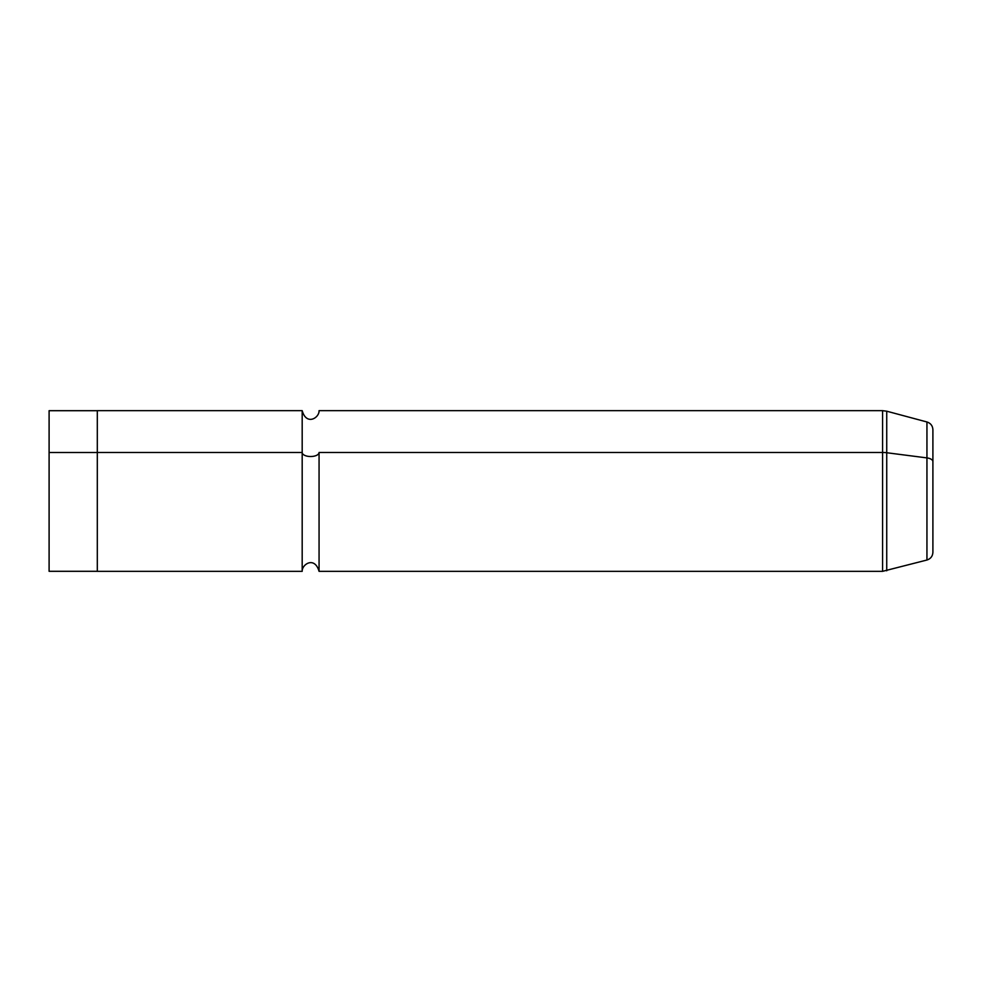 <?xml version="1.0" encoding="UTF-8"?>
<svg xmlns="http://www.w3.org/2000/svg" width="982" height="982" viewBox="0 0 982 982"><rect width="100%" height="100%" fill="white"/><g stroke="black" fill="none" stroke-linecap="round" stroke-linejoin="round"><path stroke-width="1.47" d="M932.9 520.374L932.9 461.626A8.04 3.854 180 0 0 926.947 457.907L886.734 452.739L886.734 570.8L886.734 452.739A16.068 7.709 180 0 0 882.572 452.481L882.572 410.66L882.572 452.481L319.064 452.481L882.572 452.481L882.572 571.34L319.064 571.34L319.064 452.481A8.433 4.038 0 0 1 310.619 456.52A8.433 4.038 0 0 1 302.186 452.481A8.433 4.038 180 0 0 310.619 456.52A8.433 4.038 180 0 0 319.064 452.481L319.064 571.34C314.645 555.898 301.83 564.306 302.186 571.34L302.186 410.66L302.186 452.481L97.304 452.481L302.186 452.481L302.186 571.34L97.304 571.34L97.304 452.481L97.304 571.303L49.1 571.303L49.1 452.506L97.304 452.506L49.1 452.506L49.1 410.697L97.304 410.697M97.304 452.481L97.304 410.66L302.186 410.66C306.458 426.004 319.445 417.792 319.064 410.66L882.572 410.66L886.734 411.2L886.734 452.739L926.947 457.907L926.947 421.978L926.947 457.907A8.04 3.854 0 0 1 932.9 461.626L932.9 552.265C932.667 556.193 930.678 558.783 926.947 560.022L926.947 457.907L926.947 560.022L882.572 571.34L882.572 452.481A16.068 7.709 0 0 1 886.734 452.739L886.734 411.2L926.947 421.978C930.678 423.217 932.667 425.807 932.9 429.735L932.9 461.626M49.1 452.506L49.1 529.494"/></g></svg>
